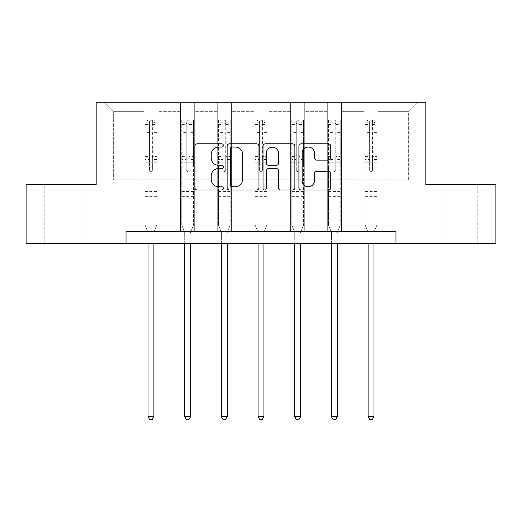 <?xml version="1.0" encoding="UTF-8"?>
<svg xmlns="http://www.w3.org/2000/svg" width="522" height="522" viewBox="0 0 522 522"><rect width="100%" height="100%" fill="white"/><g stroke="black" fill="none" stroke-linecap="round" stroke-linejoin="round"><path stroke-width="0.39" stroke-dasharray="2.61 1.96" d="M223.377 145.455A1.618 1.618 0 0 0 221.765 143.844L197.244 143.844A2.31 2.31 0 0 0 194.934 146.153L194.934 187.692A2.31 2.31 0 0 0 197.244 190.001L221.765 190.001A1.618 1.618 0 0 0 223.377 188.39A1.618 1.618 0 0 0 221.765 186.772L218.587 186.772A7.386 7.386 0 0 1 211.208 179.385L211.208 175.921A7.386 7.386 0 0 1 218.587 168.541L221.765 168.541A1.618 1.618 0 0 0 223.377 166.923A1.618 1.618 0 0 0 221.765 165.304L218.587 165.304A7.386 7.386 0 0 1 211.208 157.918L211.208 154.46A7.386 7.386 0 0 1 218.587 147.073L221.765 147.073A1.618 1.618 0 0 0 223.377 145.455M459.451 184.56L477.793 184.56L459.451 184.56M459.451 243.343L477.793 243.343L459.451 243.343M62.549 184.56L44.207 184.56L62.549 184.56M62.549 243.343L44.207 243.343L62.549 243.343M395.97 243.343L395.97 231.585L395.97 243.343L495.9 243.343L495.9 184.56L425.828 184.56L425.828 102.26L96.172 102.26L96.172 184.56L26.1 184.56L26.1 243.343L126.03 243.343L126.03 231.585L395.97 231.585L126.03 231.585L395.97 231.585L395.97 243.343L126.03 243.343L126.03 231.585L126.03 243.343M363.991 102.26L418.07 102.26L378.098 102.26L378.098 179.855L408.667 179.855L378.098 179.855L378.098 111.669L408.667 111.669L378.098 111.669L378.098 102.26L378.098 231.585L363.991 231.585L378.098 231.585L363.991 231.585L378.098 231.585L378.098 102.26L341.414 102.26L363.991 102.26L363.991 179.855L341.414 179.855L363.991 179.855L363.991 111.669L341.414 111.669L341.414 179.855L341.414 111.669L363.991 111.669L363.991 102.26L363.991 231.585L363.991 162.218L363.991 179.855L378.098 179.855L363.991 179.855L363.991 162.218L378.098 162.218L363.991 162.218L363.991 231.585L363.991 102.26M327.307 102.26L341.414 102.26L341.414 231.585L327.307 231.585L341.414 231.585L327.307 231.585L341.414 231.585L341.414 102.26L304.737 102.26L327.307 102.26L327.307 179.855L304.737 179.855L327.307 179.855L327.307 111.669L304.737 111.669L304.737 179.855L304.737 111.669L327.307 111.669L327.307 102.26L327.307 231.585L327.307 162.218L327.307 179.855L341.414 179.855L327.307 179.855L327.307 162.218L341.414 162.218L327.307 162.218L327.307 231.585L327.307 102.26M290.63 102.26L304.737 102.26L304.737 231.585L290.63 231.585L304.737 231.585L290.63 231.585L304.737 231.585L304.737 102.26L268.054 102.26L290.63 102.26L290.63 179.855L268.054 179.855L290.63 179.855L290.63 111.669L268.054 111.669L268.054 179.855L268.054 111.669L290.63 111.669L290.63 102.26L290.63 231.585L290.63 162.218L290.63 179.855L304.737 179.855L290.63 179.855L290.63 162.218L304.737 162.218L290.63 162.218L290.63 231.585L290.63 102.26M253.946 102.26L268.054 102.26L268.054 231.585L253.946 231.585L268.054 231.585L253.946 231.585L268.054 231.585L268.054 102.26L231.37 102.26L253.946 102.26L253.946 179.855L231.37 179.855L253.946 179.855L253.946 111.669L231.37 111.669L231.37 179.855L231.37 111.669L253.946 111.669L253.946 102.26L253.946 231.585L253.946 162.218L253.946 179.855L268.054 179.855L253.946 179.855L253.946 162.218L268.054 162.218L253.946 162.218L253.946 231.585L253.946 102.26M217.263 102.26L231.37 102.26L231.37 231.585L217.263 231.585L231.37 231.585L217.263 231.585L231.37 231.585L231.37 102.26L194.693 102.26L217.263 102.26L217.263 179.855L194.693 179.855L217.263 179.855L217.263 111.669L194.693 111.669L194.693 179.855L194.693 111.669L217.263 111.669L217.263 102.26L217.263 231.585L217.263 162.218L217.263 179.855L231.37 179.855L217.263 179.855L217.263 162.218L231.37 162.218L217.263 162.218L217.263 231.585L217.263 102.26M180.586 102.26L194.693 102.26L194.693 231.585L180.586 231.585L194.693 231.585L180.586 231.585L194.693 231.585L194.693 102.26L158.009 102.26L180.586 102.26L180.586 179.855L158.009 179.855L180.586 179.855L180.586 111.669L158.009 111.669L158.009 179.855L158.009 111.669L180.586 111.669L180.586 102.26L180.586 231.585L180.586 162.218L180.586 179.855L194.693 179.855L180.586 179.855L180.586 162.218L194.693 162.218L180.586 162.218L180.586 231.585L180.586 102.26M143.902 102.26L158.009 102.26L158.009 231.585L143.902 231.585L158.009 231.585L143.902 231.585L158.009 231.585L158.009 102.26L103.93 102.26L143.902 102.26L143.902 179.855L113.333 179.855L113.333 111.669L143.902 111.669L113.333 111.669L103.93 102.26L113.333 111.669L113.333 179.855L143.902 179.855L143.902 102.26L143.902 231.585L143.902 102.26M408.667 179.855L408.667 111.669L418.07 102.26L408.667 111.669L408.667 179.855M143.902 179.855L158.009 179.855L158.009 162.218L158.009 231.585L158.009 162.218L158.009 179.855L143.902 179.855L143.902 162.218L158.009 162.218L143.902 162.218L143.902 231.585L143.902 179.855M143.902 162.218L158.009 162.218L143.902 162.218M180.586 162.218L194.693 162.218L180.586 162.218M217.263 162.218L231.37 162.218L217.263 162.218M253.946 162.218L268.054 162.218L253.946 162.218M290.63 162.218L304.737 162.218L290.63 162.218M327.307 162.218L341.414 162.218L327.307 162.218M363.991 162.218L378.098 162.218L363.991 162.218M258.977 187.692L258.977 146.153A2.31 2.31 0 0 0 256.674 143.844L229.439 143.844A2.31 2.31 0 0 0 227.129 146.153L227.129 187.692A2.31 2.31 0 0 0 229.439 190.001L256.674 190.001A2.31 2.31 0 0 0 258.977 187.692M231.977 147.073A1.618 1.618 0 0 0 230.359 148.692L230.359 185.153A1.618 1.618 0 0 0 231.977 186.772L235.324 186.772A7.386 7.386 0 0 0 242.71 179.385L242.71 154.46A7.386 7.386 0 0 0 235.324 147.073L231.977 147.073M265.326 143.844L292.561 143.844A2.31 2.31 0 0 1 294.871 146.153L294.871 187.692A2.31 2.31 0 0 1 292.561 190.001L280.908 190.001A2.31 2.31 0 0 1 278.598 187.692L278.598 170.844A2.31 2.31 0 0 0 276.288 168.541L268.556 168.541A2.31 2.31 0 0 0 266.253 170.844L266.253 188.39A1.618 1.618 0 0 1 264.634 190.001A1.618 1.618 0 0 1 263.023 188.39L263.023 146.153A2.31 2.31 0 0 1 265.326 143.844M278.598 153.364A6.173 6.173 0 0 0 272.425 147.191A6.173 6.173 0 0 0 266.253 153.364L266.253 163.001A2.31 2.31 0 0 0 268.556 165.304L276.288 165.304A2.31 2.31 0 0 0 278.598 163.001L278.598 153.364M316.795 160.117L328.449 160.117A2.31 2.31 0 0 0 330.759 157.807L330.759 146.153A2.31 2.31 0 0 0 328.449 143.844L301.22 143.844A2.31 2.31 0 0 0 298.91 146.153L298.91 187.692A2.31 2.31 0 0 0 301.22 190.001L328.449 190.001A2.31 2.31 0 0 0 330.759 187.692L330.759 173.617A2.31 2.31 0 0 0 328.449 171.307L316.795 171.307A2.31 2.31 0 0 0 314.485 173.617L314.485 180.599A6.173 6.173 0 0 1 308.313 186.772A6.173 6.173 0 0 1 302.14 180.599L302.14 153.246A6.173 6.173 0 0 1 308.313 147.073A6.173 6.173 0 0 1 314.485 153.246L314.485 157.807A2.31 2.31 0 0 0 316.795 160.117M149.546 170.028A1.409 1.409 0 0 0 150.956 171.438A1.409 1.409 0 0 1 149.546 170.028L149.546 166.211L149.546 170.028M156.776 119.943L154.486 119.943L154.486 122.996L156.835 123.003L156.835 119.943L145.077 119.943L145.077 225.047L145.077 166.211L149.546 166.211L149.546 159.556L145.077 159.556M145.077 119.943L145.077 166.211L149.546 166.211L149.546 123.616C150.486 122.8 151.426 122.8 152.365 123.616L152.365 156.613L156.835 156.613L156.835 225.047L156.835 166.211L152.365 166.211L152.365 170.028A1.409 1.409 0 0 1 150.956 171.438A1.409 1.409 0 0 0 152.365 170.028L152.365 156.613M156.835 123.003L156.835 156.613M156.835 119.943L156.835 166.211L152.365 166.211L152.365 120.236L149.546 120.236L149.546 159.556M154.486 119.943L145.136 119.943M154.486 122.996L147.432 122.996L147.432 119.943M145.077 123.003L156.776 122.996M145.136 122.996L147.432 122.996M154.068 231.931L156.835 225.047L154.068 231.931A2.349 2.349 0 0 0 153.899 232.805A2.349 2.349 0 0 1 154.068 231.931M148.02 243.343L148.02 232.805A2.349 2.349 0 0 0 147.85 231.931L145.077 225.047L147.85 231.931A2.349 2.349 0 0 1 148.02 232.805L148.02 416.68L153.899 416.68L153.899 243.343M156.835 196.363L145.077 196.363M148.02 416.68L149.781 419.74L152.13 419.74L153.899 416.68M149.546 123.616L149.546 120.236M152.365 123.616L152.365 120.236M186.23 170.028A1.409 1.409 0 0 0 187.639 171.438A1.409 1.409 0 0 1 186.23 170.028L186.23 166.211L186.23 170.028M193.46 119.943L191.163 119.943L191.163 122.996L193.518 123.003L193.518 119.943L181.76 119.943L181.76 225.047L181.76 166.211L186.23 166.211L186.23 159.556L181.76 159.556M181.76 119.943L181.76 166.211L186.23 166.211L186.23 123.616C187.163 122.8 188.103 122.8 189.049 123.616L189.049 156.613L193.518 156.613L193.518 225.047L193.518 166.211L189.049 166.211L189.049 170.028A1.409 1.409 0 0 1 187.639 171.438A1.409 1.409 0 0 0 189.049 170.028L189.049 156.613M193.518 123.003L193.518 156.613M193.518 119.943L193.518 166.211L189.049 166.211L189.049 120.236L186.23 120.236L186.23 159.556M191.163 119.943L181.819 119.943M191.163 122.996L184.109 122.996L184.109 119.943M181.76 123.003L193.46 122.996M181.819 122.996L184.109 122.996M190.745 231.931L193.518 225.047L190.745 231.931A2.349 2.349 0 0 0 190.576 232.805A2.349 2.349 0 0 1 190.745 231.931M184.697 243.343L184.697 232.805A2.349 2.349 0 0 0 184.527 231.931L181.76 225.047L184.527 231.931A2.349 2.349 0 0 1 184.697 232.805L184.697 416.68L190.576 416.68L190.576 243.343M193.518 196.363L181.76 196.363M184.697 416.68L186.465 419.74L188.814 419.74L190.576 416.68M186.23 123.616L186.23 120.236M189.049 123.616L189.049 120.236M222.907 170.028A1.409 1.409 0 0 0 224.316 171.438A1.409 1.409 0 0 1 222.907 170.028L222.907 166.211L222.907 170.028M230.137 119.943L227.846 119.943L227.846 122.996L230.195 123.003L230.195 119.943L218.437 119.943L218.437 225.047L218.437 166.211L222.907 166.211L222.907 159.556L218.437 159.556M218.437 119.943L218.437 166.211L222.907 166.211L222.907 123.616C223.847 122.8 224.786 122.8 225.732 123.616L225.732 156.613L230.195 156.613L230.195 225.047L230.195 166.211L225.732 166.211L225.732 170.028A1.409 1.409 0 0 1 224.316 171.438A1.409 1.409 0 0 0 225.732 170.028L225.732 156.613M230.195 123.003L230.195 156.613M230.195 119.943L230.195 166.211L225.732 166.211L225.732 120.236L222.907 120.236L222.907 159.556M227.846 119.943L218.496 119.943M227.846 122.996L220.793 122.996L220.793 119.943M218.437 123.003L230.137 122.996M218.496 122.996L220.793 122.996M227.429 231.931L230.195 225.047L227.429 231.931A2.349 2.349 0 0 0 227.259 232.805A2.349 2.349 0 0 1 227.429 231.931M221.38 243.343L221.38 232.805A2.349 2.349 0 0 0 221.211 231.931L218.437 225.047L221.211 231.931A2.349 2.349 0 0 1 221.38 232.805L221.38 416.68L227.259 416.68L227.259 243.343M230.195 196.363L218.437 196.363M221.38 416.68L223.142 419.74L225.497 419.74L227.259 416.68M222.907 123.616L222.907 120.236M225.732 123.616L225.732 120.236M259.591 170.028A1.409 1.409 0 0 0 261 171.438A1.409 1.409 0 0 1 259.591 170.028L259.591 166.211L259.591 170.028M266.82 119.943L264.53 119.943L264.53 122.996L266.879 123.003L266.879 119.943L255.121 119.943L255.121 225.047L255.121 166.211L259.591 166.211L259.591 159.556L255.121 159.556M255.121 119.943L255.121 166.211L259.591 166.211L259.591 123.616C260.53 122.8 261.47 122.8 262.409 123.616L262.409 156.613L266.879 156.613L266.879 225.047L266.879 166.211L262.409 166.211L262.409 170.028A1.409 1.409 0 0 1 261 171.438A1.409 1.409 0 0 0 262.409 170.028L262.409 156.613M266.879 123.003L266.879 156.613M266.879 119.943L266.879 166.211L262.409 166.211L262.409 120.236L259.591 120.236L259.591 159.556M264.53 119.943L255.18 119.943M264.53 122.996L257.47 122.996L257.47 119.943M255.121 123.003L266.82 122.996M255.18 122.996L257.47 122.996M264.112 231.931L266.879 225.047L264.112 231.931A2.349 2.349 0 0 0 263.936 232.805A2.349 2.349 0 0 1 264.112 231.931M258.064 243.343L258.064 232.805A2.349 2.349 0 0 0 257.888 231.931L255.121 225.047L257.888 231.931A2.349 2.349 0 0 1 258.064 232.805L258.064 416.68L263.936 416.68L263.936 243.343M266.879 196.363L255.121 196.363M258.064 416.68L259.825 419.74L262.175 419.74L263.936 416.68M259.591 123.616L259.591 120.236M262.409 123.616L262.409 120.236M296.268 170.028A1.409 1.409 0 0 0 297.684 171.438A1.409 1.409 0 0 1 296.268 170.028L296.268 166.211L296.268 170.028M303.504 119.943L301.207 119.943L301.207 122.996L303.563 123.003L303.563 119.943L291.805 119.943L291.805 225.047L291.805 166.211L296.268 166.211L296.268 159.556L291.805 159.556M291.805 119.943L291.805 166.211L296.268 166.211L296.268 123.616C297.207 122.8 298.147 122.8 299.093 123.616L299.093 156.613L303.563 156.613L303.563 225.047L303.563 166.211L299.093 166.211L299.093 170.028A1.409 1.409 0 0 1 297.684 171.438A1.409 1.409 0 0 0 299.093 170.028L299.093 156.613M303.563 123.003L303.563 156.613M303.563 119.943L303.563 166.211L299.093 166.211L299.093 120.236L296.268 120.236L296.268 159.556M301.207 119.943L291.863 119.943M301.207 122.996L294.154 122.996L294.154 119.943M291.805 123.003L303.504 122.996M291.863 122.996L294.154 122.996M300.789 231.931L303.563 225.047L300.789 231.931A2.349 2.349 0 0 0 300.62 232.805A2.349 2.349 0 0 1 300.789 231.931M294.741 243.343L294.741 232.805A2.349 2.349 0 0 0 294.571 231.931L291.805 225.047L294.571 231.931A2.349 2.349 0 0 1 294.741 232.805L294.741 416.68L300.62 416.68L300.62 243.343M303.563 196.363L291.805 196.363M294.741 416.68L296.503 419.74L298.858 419.74L300.62 416.68M296.268 123.616L296.268 120.236M299.093 123.616L299.093 120.236M332.951 170.028A1.409 1.409 0 0 0 334.361 171.438A1.409 1.409 0 0 1 332.951 170.028L332.951 166.211L332.951 170.028M340.181 119.943L337.891 119.943L337.891 122.996L340.24 123.003L340.24 119.943L328.482 119.943L328.482 225.047L328.482 166.211L332.951 166.211L332.951 159.556L328.482 159.556M328.482 119.943L328.482 166.211L332.951 166.211L332.951 123.616C333.891 122.8 334.83 122.8 335.77 123.616L335.77 156.613L340.24 156.613L340.24 225.047L340.24 166.211L335.77 166.211L335.77 170.028A1.409 1.409 0 0 1 334.361 171.438A1.409 1.409 0 0 0 335.77 170.028L335.77 156.613M340.24 123.003L340.24 156.613M340.24 119.943L340.24 166.211L335.77 166.211L335.77 120.236L332.951 120.236L332.951 159.556M337.891 119.943L328.54 119.943M337.891 122.996L330.837 122.996L330.837 119.943M328.482 123.003L340.181 122.996M328.54 122.996L330.837 122.996M337.473 231.931L340.24 225.047L337.473 231.931A2.349 2.349 0 0 0 337.303 232.805A2.349 2.349 0 0 1 337.473 231.931M331.424 243.343L331.424 232.805A2.349 2.349 0 0 0 331.255 231.931L328.482 225.047L331.255 231.931A2.349 2.349 0 0 1 331.424 232.805L331.424 416.68L337.303 416.68L337.303 243.343M340.24 196.363L328.482 196.363M331.424 416.68L333.186 419.74L335.535 419.74L337.303 416.68M332.951 123.616L332.951 120.236M335.77 123.616L335.77 120.236M369.635 170.028A1.409 1.409 0 0 0 371.044 171.438A1.409 1.409 0 0 1 369.635 170.028L369.635 166.211L369.635 170.028M376.864 119.943L374.568 119.943L374.568 122.996L376.923 123.003L376.923 119.943L365.165 119.943L365.165 225.047L365.165 166.211L369.635 166.211L369.635 159.556L365.165 159.556M365.165 119.943L365.165 166.211L369.635 166.211L369.635 123.616C370.568 122.8 371.514 122.8 372.454 123.616L372.454 156.613L376.923 156.613L376.923 225.047L376.923 166.211L372.454 166.211L372.454 170.028A1.409 1.409 0 0 1 371.044 171.438A1.409 1.409 0 0 0 372.454 170.028L372.454 156.613M376.923 123.003L376.923 156.613M376.923 119.943L376.923 166.211L372.454 166.211L372.454 120.236L369.635 120.236L369.635 159.556M374.568 119.943L365.224 119.943M374.568 122.996L367.514 122.996L367.514 119.943M365.165 123.003L376.864 122.996M365.224 122.996L367.514 122.996M374.15 231.931L376.923 225.047L374.15 231.931A2.349 2.349 0 0 0 373.98 232.805A2.349 2.349 0 0 1 374.15 231.931M368.101 243.343L368.101 232.805A2.349 2.349 0 0 0 367.932 231.931L365.165 225.047L367.932 231.931A2.349 2.349 0 0 1 368.101 232.805L368.101 416.68L373.98 416.68L373.98 243.343M376.923 196.363L365.165 196.363M368.101 416.68L369.87 419.74L372.219 419.74L373.98 416.68M369.635 123.616L369.635 120.236M372.454 123.616L372.454 120.236M149.546 132.366L145.077 132.366M145.077 134.043L149.546 134.043M145.077 156.613L149.546 156.613M156.835 191.424L145.077 191.424M149.546 160.893L145.077 160.893M156.835 160.893L152.365 160.893M145.077 157.944L149.546 157.944M152.365 157.944L156.835 157.944M156.835 159.556L152.365 159.556M156.835 132.366L152.365 132.366M152.365 134.043L156.835 134.043M149.546 122.755L145.077 122.755M145.077 124.432L149.546 124.432M156.835 122.755L152.365 122.755M152.365 124.432L156.835 124.432M156.835 195.039L145.077 195.039M186.23 132.366L181.76 132.366M181.76 134.043L186.23 134.043M181.76 156.613L186.23 156.613M193.518 191.424L181.76 191.424M186.23 160.893L181.76 160.893M193.518 160.893L189.049 160.893M181.76 157.944L186.23 157.944M189.049 157.944L193.518 157.944M193.518 159.556L189.049 159.556M193.518 132.366L189.049 132.366M189.049 134.043L193.518 134.043M186.23 122.755L181.76 122.755M181.76 124.432L186.23 124.432M193.518 122.755L189.049 122.755M189.049 124.432L193.518 124.432M193.518 195.039L181.76 195.039M222.907 132.366L218.437 132.366M218.437 134.043L222.907 134.043M218.437 156.613L222.907 156.613M230.195 191.424L218.437 191.424M222.907 160.893L218.437 160.893M230.195 160.893L225.732 160.893M218.437 157.944L222.907 157.944M225.732 157.944L230.195 157.944M230.195 159.556L225.732 159.556M230.195 132.366L225.732 132.366M225.732 134.043L230.195 134.043M222.907 122.755L218.437 122.755M218.437 124.432L222.907 124.432M230.195 122.755L225.732 122.755M225.732 124.432L230.195 124.432M230.195 195.039L218.437 195.039M259.591 132.366L255.121 132.366M255.121 134.043L259.591 134.043M255.121 156.613L259.591 156.613M266.879 191.424L255.121 191.424M259.591 160.893L255.121 160.893M266.879 160.893L262.409 160.893M255.121 157.944L259.591 157.944M262.409 157.944L266.879 157.944M266.879 159.556L262.409 159.556M266.879 132.366L262.409 132.366M262.409 134.043L266.879 134.043M259.591 122.755L255.121 122.755M255.121 124.432L259.591 124.432M266.879 122.755L262.409 122.755M262.409 124.432L266.879 124.432M266.879 195.039L255.121 195.039M296.268 132.366L291.805 132.366M291.805 134.043L296.268 134.043M291.805 156.613L296.268 156.613M303.563 191.424L291.805 191.424M296.268 160.893L291.805 160.893M303.563 160.893L299.093 160.893M291.805 157.944L296.268 157.944M299.093 157.944L303.563 157.944M303.563 159.556L299.093 159.556M303.563 132.366L299.093 132.366M299.093 134.043L303.563 134.043M296.268 122.755L291.805 122.755M291.805 124.432L296.268 124.432M303.563 122.755L299.093 122.755M299.093 124.432L303.563 124.432M303.563 195.039L291.805 195.039M332.951 132.366L328.482 132.366M328.482 134.043L332.951 134.043M328.482 156.613L332.951 156.613M340.24 191.424L328.482 191.424M332.951 160.893L328.482 160.893M340.24 160.893L335.77 160.893M328.482 157.944L332.951 157.944M335.77 157.944L340.24 157.944M340.24 159.556L335.77 159.556M340.24 132.366L335.77 132.366M335.77 134.043L340.24 134.043M332.951 122.755L328.482 122.755M328.482 124.432L332.951 124.432M340.24 122.755L335.77 122.755M335.77 124.432L340.24 124.432M340.24 195.039L328.482 195.039M369.635 132.366L365.165 132.366M365.165 134.043L369.635 134.043M365.165 156.613L369.635 156.613M376.923 191.424L365.165 191.424M369.635 160.893L365.165 160.893M376.923 160.893L372.454 160.893M365.165 157.944L369.635 157.944M372.454 157.944L376.923 157.944M376.923 159.556L372.454 159.556M376.923 132.366L372.454 132.366M372.454 134.043L376.923 134.043M369.635 122.755L365.165 122.755M365.165 124.432L369.635 124.432M376.923 122.755L372.454 122.755M372.454 124.432L376.923 124.432M376.923 195.039L365.165 195.039M441.116 243.343L441.116 184.56M44.207 243.343L44.207 184.56M80.884 243.343L80.884 184.56M477.793 243.343L477.793 184.56"/><path stroke-width="0.78" d="M223.377 145.455A1.618 1.618 0 0 0 221.765 143.844L197.244 143.844A2.31 2.31 0 0 0 194.934 146.153L194.934 187.692A2.31 2.31 0 0 0 197.244 190.001L221.765 190.001A1.618 1.618 0 0 0 223.377 188.39A1.618 1.618 0 0 0 221.765 186.772L218.587 186.772A7.386 7.386 0 0 1 211.208 179.385L211.208 175.921A7.386 7.386 0 0 1 218.587 168.541L221.765 168.541A1.618 1.618 0 0 0 223.377 166.923A1.618 1.618 0 0 0 221.765 165.304L218.587 165.304A7.386 7.386 0 0 1 211.208 157.918L211.208 154.46A7.386 7.386 0 0 1 218.587 147.073L221.765 147.073A1.618 1.618 0 0 0 223.377 145.455M328.449 160.117A2.31 2.31 0 0 0 330.759 157.807L330.759 146.153A2.31 2.31 0 0 0 328.449 143.844L301.22 143.844A2.31 2.31 0 0 0 298.91 146.153L298.91 187.692A2.31 2.31 0 0 0 301.22 190.001L328.449 190.001A2.31 2.31 0 0 0 330.759 187.692L330.759 173.617A2.31 2.31 0 0 0 328.449 171.307L316.795 171.307A2.31 2.31 0 0 0 314.485 173.617L314.485 180.599A6.173 6.173 0 0 1 308.313 186.772A6.173 6.173 0 0 1 302.14 180.599L302.14 153.246A6.173 6.173 0 0 1 308.313 147.073A6.173 6.173 0 0 1 314.485 153.246L314.485 157.807A2.31 2.31 0 0 0 316.795 160.117L328.449 160.117M126.03 243.343L26.1 243.343L26.1 184.56L96.172 184.56L96.172 102.26L425.828 102.26L425.828 184.56L495.9 184.56L495.9 243.343L395.97 243.343L395.97 231.585L126.03 231.585L126.03 243.343L395.97 243.343M258.977 146.153A2.31 2.31 0 0 0 256.674 143.844L229.439 143.844A2.31 2.31 0 0 0 227.129 146.153L227.129 187.692A2.31 2.31 0 0 0 229.439 190.001L256.674 190.001A2.31 2.31 0 0 0 258.977 187.692L258.977 146.153M265.326 143.844L292.561 143.844A2.31 2.31 0 0 1 294.871 146.153L294.871 187.692A2.31 2.31 0 0 1 292.561 190.001L280.908 190.001A2.31 2.31 0 0 1 278.598 187.692L278.598 170.844A2.31 2.31 0 0 0 276.288 168.541L268.556 168.541A2.31 2.31 0 0 0 266.253 170.844L266.253 188.39A1.618 1.618 0 0 1 264.634 190.001A1.618 1.618 0 0 1 263.023 188.39L263.023 146.153A2.31 2.31 0 0 1 265.326 143.844M231.977 147.073A1.618 1.618 0 0 0 230.359 148.692L230.359 185.153A1.618 1.618 0 0 0 231.977 186.772L235.324 186.772A7.386 7.386 0 0 0 242.71 179.385L242.71 154.46A7.386 7.386 0 0 0 235.324 147.073L231.977 147.073M278.598 153.364A6.173 6.173 0 0 0 272.425 147.191A6.173 6.173 0 0 0 266.253 153.364L266.253 163.001A2.31 2.31 0 0 0 268.556 165.304L276.288 165.304A2.31 2.31 0 0 0 278.598 163.001L278.598 153.364M148.02 243.343L148.02 416.68L153.899 416.68L153.899 243.343M153.899 416.68L152.13 419.74L149.781 419.74L148.02 416.68M184.697 243.343L184.697 416.68L190.576 416.68L190.576 243.343M190.576 416.68L188.814 419.74L186.465 419.74L184.697 416.68M221.38 243.343L221.38 416.68L227.259 416.68L227.259 243.343M227.259 416.68L225.497 419.74L223.142 419.74L221.38 416.68M258.064 243.343L258.064 416.68L263.936 416.68L263.936 243.343M263.936 416.68L262.175 419.74L259.825 419.74L258.064 416.68M294.741 243.343L294.741 416.68L300.62 416.68L300.62 243.343M300.62 416.68L298.858 419.74L296.503 419.74L294.741 416.68M331.424 243.343L331.424 416.68L337.303 416.68L337.303 243.343M337.303 416.68L335.535 419.74L333.186 419.74L331.424 416.68M368.101 243.343L368.101 416.68L373.98 416.68L373.98 243.343M373.98 416.68L372.219 419.74L369.87 419.74L368.101 416.68"/></g></svg>
